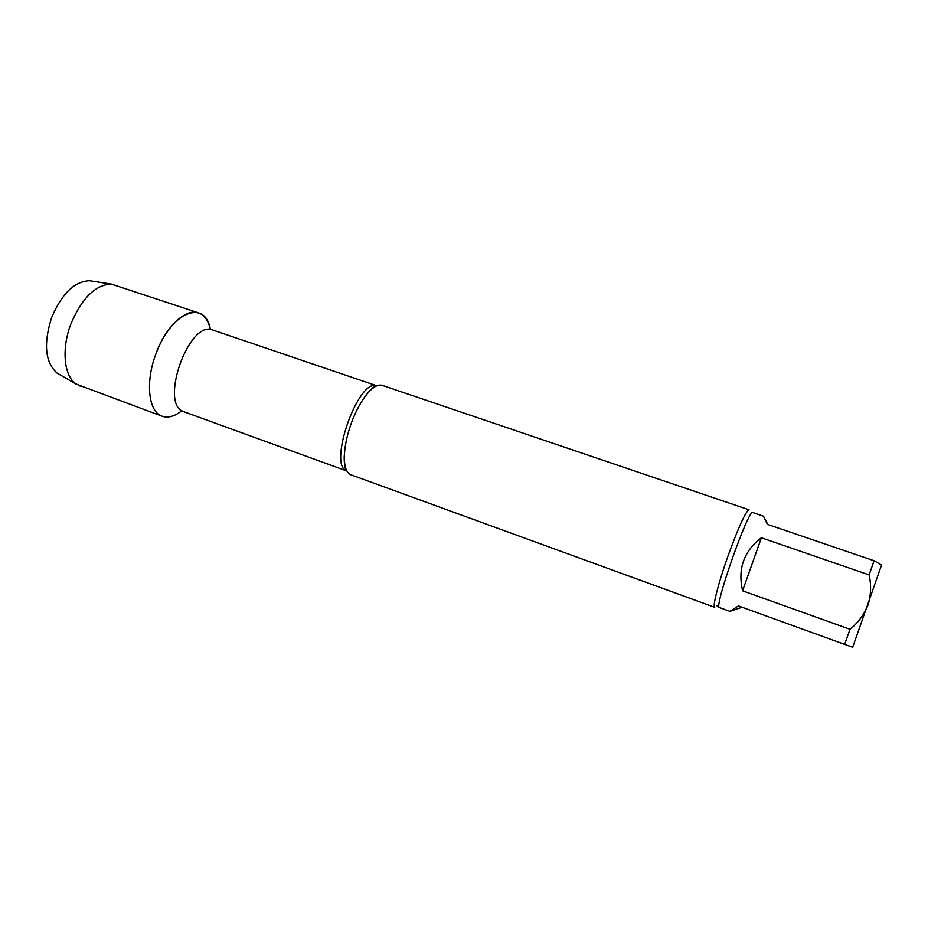 <?xml version="1.0" encoding="UTF-8"?>
<svg xmlns="http://www.w3.org/2000/svg" width="928" height="928" viewBox="0 0 928 928"><rect width="100%" height="100%" fill="white"/><g stroke="black" fill="none" stroke-linecap="round" stroke-linejoin="round"><path stroke-width="1.39" d="M761.378 537.776L742.586 590.8L850.025 629.288C858.18 622.665 864.177 614.591 868.005 605.044C870.986 595.219 871.369 585.174 869.142 574.919L761.378 537.776C743.85 551.104 737.586 568.783 742.586 590.8M767.827 524.494L763.454 516.188L767.34 524.332L874.048 560.732L881.542 565.082L852.67 647.268L738.444 605.926L729.872 611.355L742.11 607.248M844.642 644.368L850.025 629.288M869.142 574.919L874.048 560.732M162.156 416.243C168.13 418.238 174.719 416.382 181.888 410.675C174.882 416.266 168.42 418.157 162.516 416.37C148.677 412.647 144.93 382.765 155.823 354.148C170.682 311.808 205.32 298.538 210.424 329.568C208.406 320.624 204.438 315.056 198.511 312.864L111.314 284.096C95.282 284.815 81.768 298.201 70.76 324.266C61.248 349.195 64.055 376.281 76.142 384.088L162.156 416.243C148.584 412.136 145.046 382.475 155.823 354.148C165.636 326.76 185.878 307.864 198.511 312.864M350.935 474.8L350.83 474.765C346.098 472.77 343.963 465.937 344.427 454.256C345.007 444.721 347.304 434.35 351.318 423.168C355.053 413.03 359.426 404.422 364.449 397.346C371.397 387.939 377.348 383.948 382.278 385.364L749.047 509.808C745.671 511.398 738.711 526.652 728.144 555.57C718.504 582.575 712.217 607.248 714.734 607.341L350.83 474.765M59.589 374.564L57.118 373.137C45.159 362.43 43.314 343.94 51.608 317.666C61.782 293.642 74.46 281.335 89.633 280.732L92.452 281.161M74.762 383.009L80.342 386.21M161.785 416.104L162.516 416.37M184.22 411.858L184.115 411.823C158.56 405.374 188.918 319.093 212.883 330.066L376.838 385.793C358.324 377.847 327.445 465.624 346.852 471.006L184.115 411.823M729.872 611.355L719.432 607.55C713.249 608.71 748.734 507.813 752.84 512.581L763.454 516.188M344.427 454.256C343.708 458.652 344.775 467.932 345.471 468.849L346.817 470.948M376.768 385.828C375.91 386.152 374.297 384.25 364.449 397.346M719.432 607.55L716.776 605.613M57.118 373.137L76.142 384.088M89.633 280.732L111.314 284.096"/></g></svg>
